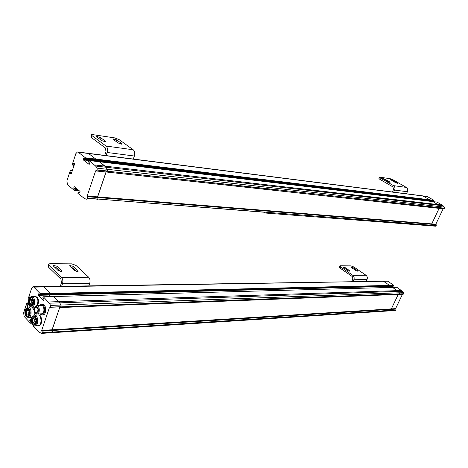 <?xml version="1.0" encoding="UTF-8"?>
<svg xmlns="http://www.w3.org/2000/svg" width="468" height="468" viewBox="0 0 468 468"><rect width="100%" height="100%" fill="white"/><g stroke="black" fill="none" stroke-linecap="round" stroke-linejoin="round"><path stroke-width="0.7" d="M106.078 172.043L97.578 196.893L431.736 223.891L439.119 208.354M88.698 160.542L83.304 159.898L89.183 164.444L89.721 163.233L88.475 161.84L88.92 160.512L95.618 166.041L97.011 168.141L97.145 169.878L96.268 170.908L95.653 170.82L87.136 196.022L97.537 196.858L106.031 172.037L97.537 196.858L97.952 199.058L97.128 200.029L97.894 199.222L87.493 198.409L86.726 199.222L84.62 198.648L77.928 193.401L78.255 192.067L79.665 193.062M431.736 223.891L432.093 225.278L431.174 225.863M99.157 161.735L432.959 201.626L439.025 205.306L440.289 206.663L440.429 207.751L444.501 208.201L444.36 207.119L442.207 205.06L437.059 202.117L432.871 201.603L439.025 205.306L440.289 206.663L440.429 207.751L439.236 208.365M427.828 201L427.939 200.468L427.828 201M88.224 153.317L422.493 195.84L429.8 199.813L429.46 200.655M418.731 206.049L419.035 205.393M435.281 226.179L436.153 225.699L432.052 225.377M87.136 196.022L87.545 198.239L97.952 199.058L97.923 197.543L432.052 224.312L432.093 225.278L436.199 225.599L436.158 224.646L432.052 224.312L431.695 223.891M431.748 223.874L435.807 224.207L443.155 208.792M443.705 208.816L439.271 208.371L443.728 208.816L444.448 208.307L440.382 207.862M422.493 195.84L429.8 199.813L433.912 200.316L427.325 196.548L422.867 195.887M433.912 200.316L433.62 201.152L429.554 200.649M83.304 159.898L83.222 159.418L93.6 160.659L93.752 160.214L93.618 161.05L93.6 160.659L431.929 201.246L432.058 200.965M435.807 224.207L436.158 224.646M106.031 172.037L97.631 196.934L431.689 223.897M95.536 160.407L429.507 200.661L429.8 199.813L95.829 159.079L95.431 160.413M99.263 161.729L432.824 201.609M97.145 169.878L107.552 171.025L107.418 169.311L106.025 167.234L99.31 161.752L105.025 166.14L107.418 169.311L107.5 171.194L106.207 172.06M427.325 196.548L88.575 153.51L95.829 159.079L88.575 153.51L78.209 152.188L85.445 157.81L85.1 159.167L83.807 158.213M432.093 225.278L265.286 212.185L264.478 212.969L265.286 212.185L97.952 199.058L265.233 212.32M440.429 207.751L274.581 189.458L273.698 190.265L274.581 189.458L97.087 170.054M76.647 188.61L73.85 188.364L74.974 189.294L74.547 190.593L67.503 184.731L66.877 180.94L70.381 170.288L71.042 170.41L71.118 170.884L70.481 172.832L71.616 172.949M73.85 188.364L73.774 187.884L76.009 188.083M74.658 186.966L74.096 186.913L73.774 187.884M74.096 186.913L74.389 186.744L80.04 191.418L79.496 193.044M84.187 158.5L83.55 158.424L83.222 159.418M74.289 163.145L73.687 163.075L72.85 165.245L72.3 164.438L75.839 153.65L77.442 151.942L78.209 152.188M73.687 163.075L74.541 163.344L74.617 163.818L71.271 173.774M71.464 173.4L70.557 173.306L71.113 173.757M70.557 173.306L70.481 172.832M96.244 170.908L106.651 172.043L107.5 171.194L274.523 189.593M85.445 157.81L95.829 159.079L95.911 159.553L433.988 200.62M433.801 201.029L95.688 160.208L95.911 159.553L85.527 158.289M85.305 158.956L95.688 160.208L85.153 159.155M88.873 160.483L99.31 161.752L88.92 160.512M439.633 208.371L106.651 172.043L439.271 208.371M87.516 196.712L97.923 197.543L97.707 197.04L87.223 196.092M33.989 315.239L34.398 311.15L33.989 315.239M34.31 310.594L32.052 307.061L34.31 310.576M34.614 315.128L35.059 312.829M34.34 308.816L32.643 307.037M25.722 310.471C25.137 313.888 25.851 315.789 27.864 316.181C30.59 315.765 29.97 307.897 27.279 308.664L25.722 310.471M37.89 325.722L38.493 325.687C42.407 325.055 41.436 313.888 37.575 315.017C41.436 313.882 42.407 325.055 38.493 325.687L37.885 325.722M37.563 315.017L34.872 315.139M39.096 325.658L38.493 325.687L39.096 325.658C43.009 325.02 42.038 313.864 38.177 314.987M32.222 318.562C31.625 322.037 32.362 323.967 34.433 324.353C37.212 323.903 36.522 315.941 33.784 316.748L32.222 318.562M33.175 286.767L43.173 286.603L44.121 286.948L50.679 293.898L50.608 293.43L389.581 285.398L383.415 281.239L44.121 286.948L50.608 293.43L40.266 293.676L39.996 294.91L38.721 293.781L38.353 295.314L43.629 300.62L44.01 299.075L42.898 297.543L43.372 296.817L49.345 303.194L50.579 305.423L50.702 307.102L50.053 307.932L49.362 307.757L41.705 330.42L52.065 329.776L59.67 307.558L52.147 329.864L59.67 307.558M50.415 294.606L389.47 286.083L50.48 294.489L50.679 293.898L50.333 294.653L40.143 294.746M40.078 294.863L50.292 294.659M48.584 294.7L50.211 296.589L48.584 294.7M43.284 296.776L53.51 296.548M53.633 296.496L392.523 287.387L53.721 296.542L59.711 302.843L60.951 305.048L61.021 306.862L229.256 300.327L228.618 301.006L229.256 300.327L399.479 293.869L398.894 294.407L228.624 301.006L398.894 294.407M229.203 300.456L61.021 306.862L60.267 307.534L228.448 301.012M391.687 310.255L220.732 321.183L220.13 321.838L391.131 310.775L391.687 310.255L391.459 308.991L52.147 329.864L52.404 330.49L52.211 329.975L41.851 330.619L42.067 332.602L41.459 333.397L38.434 331.736L33.474 326.43L33.532 325.57M391.646 309.319L52.404 330.49L52.381 332.087L220.732 321.183L52.381 332.087L51.667 332.736L220.118 321.838L220.68 321.305M31.344 320.586L30.057 319.609L29.835 320.954L30.911 322.499L30.449 323.195L24.155 316.456L23.605 312.735L26.758 303.124L27.425 303.814L26.846 305.569L27.975 305.528M34.468 325.904L35.006 326.389L35.27 325.868M28.934 298.689L28.489 297.847L31.684 288.124L32.865 286.773L33.807 287.118L40.266 293.676M30.244 296.911L29.882 296.607L29.385 297.847M27.817 306.002L26.916 306.037L27.676 306.441L28.577 303.691M26.916 306.037L26.846 305.569M37.019 305.633C38.727 300.55 37.926 297.455 34.614 296.343L34.614 296.338C37.926 297.449 38.727 300.55 37.019 305.633M37.61 305.627C39.33 300.55 38.534 297.449 35.217 296.326M29.227 299.836C28.63 303.241 29.344 305.142 31.362 305.534C34.111 305.142 33.544 297.238 30.824 297.987L29.227 299.836M59.717 307.558L52.1 329.817L391.353 308.886L398.221 294.43L391.353 308.898L395.6 308.634L402.433 294.302M43.483 286.597L383.415 281.239M389.47 286.083L389.581 285.398M387.697 286.235L389.241 287.446M396.601 287.311L392.529 287.387L398.174 291.394L399.344 292.804L399.479 293.869M41.787 330.502L220.381 319.433M42.021 332.754L52.381 332.087L51.819 332.725L41.459 333.397M42.044 331.139L52.404 330.49L52.434 331.941L42.067 332.602M50.649 307.26L61.021 306.862L60.43 307.529L228.612 301.006M43.372 296.817L53.721 296.542L59.711 302.843L60.951 305.048L61.074 306.71L50.702 307.102M43.173 286.603L44.121 286.948L33.807 287.118M391.453 308.974L391.716 310.29L390.862 310.793M49.345 303.194L398.174 291.394L399.374 292.833L399.502 293.904L398.461 294.425M389.633 285.451L389.241 286.194M395.255 310.541L395.916 310.114L391.669 310.383M391.716 310.29L395.963 310.015L395.922 309.091L391.675 309.354M403.135 294.273L398.911 294.436L403.135 294.273L403.679 293.84L399.456 294.003M399.502 293.904L403.726 293.746L403.597 292.681L402.427 291.289L396.794 287.305L392.57 287.416M393.518 287.364L392.073 286.387L387.837 286.492M389.616 285.433L393.857 285.328L387.715 281.198L382.982 281.04M393.857 285.328L393.5 286.094M395.6 308.634L395.922 309.091M41.465 313.812L41.944 313.788C45.01 313.32 44.308 304.639 41.283 305.493L37.124 305.645M39.558 305.557L41.196 304.282C45.098 303.176 46.004 314.391 42.05 314.999L39.739 313.888M42.512 314.976L43.132 314.952C47.087 314.344 46.18 303.141 42.272 304.247L41.822 304.264M34.907 308.342C34.445 310.998 35.006 312.472 36.592 312.77C38.563 310.36 38.411 308.412 36.13 306.932L34.907 308.342M392.412 192.015L393.57 189.458L392.939 186.931L379.747 179.262L380.32 177.986L393.524 185.644C394.933 186.691 395.302 188.171 394.629 190.078L393.676 192.172M380.32 177.986L379.519 177.202L379.922 177.191L390.253 178.723L393.225 179.887L406.312 187.405C407.71 188.434 408.078 189.885 407.406 191.751L406.464 193.805M397.233 182.924L397.771 183.438L395.583 182.69L390.417 179.513L392.605 180.262L397.233 182.924L397.045 183.333M389.54 181.824L390.078 182.344L387.849 181.584L382.666 178.372L384.889 179.133L389.54 181.824L389.353 182.239M379.478 177.296L378.951 178.478L379.747 179.262M403.796 203.715L403.486 204.387M390.131 202.205L389.815 202.896M104.721 155.417L106.008 151.62L105.358 147.946L91.295 137.469L91.921 135.585L106.008 146.034C107.523 147.496 107.897 149.637 107.143 152.469L106.078 155.587M91.921 135.585L91.57 134.679L92.892 134.655L114.613 137.873L119.077 139.581L133.222 149.783C134.743 151.205 135.123 153.288 134.369 156.031L133.304 159.05M121.662 143.506L121.926 144.115L118.188 143.009L113.209 139.394L112.958 138.809L116.678 139.903L121.662 143.506L121.434 144.167M105.417 141.184L105.663 141.792L101.819 140.669L96.853 137.001L96.619 136.41L100.444 137.528L105.417 141.184L105.189 141.851M91.436 135.088L90.944 136.562L91.295 137.469M130.209 173.698L129.905 174.558M351.749 281.525L352.866 279.057L352.287 276.553L340.025 268.082L340.558 266.889L352.831 275.354C354.141 276.483 354.481 277.945 353.849 279.735L353.047 281.502M340.558 266.889L339.885 265.906L340.312 265.801L350.936 265.877L353.82 266.965L366.005 275.26C367.31 276.366 367.643 277.799 367.017 279.554L366.222 281.286M357.382 270.586L357.839 271.229L355.686 270.586L350.93 267.006L353.077 267.649L357.382 270.586L357.096 271.224M349.473 270.586L349.924 271.235L347.73 270.586L342.962 266.965L345.144 267.614L349.473 270.586L349.175 271.235M339.821 266.052L339.353 267.093L340.025 268.082M60.278 286.317L61.483 282.766L60.91 279.15L48.286 266.947L48.853 265.239L61.495 277.425C62.852 279.057 63.192 281.163 62.501 283.754L61.636 286.299M48.853 265.239L48.643 264.005L50 263.689L71.662 263.847L75.945 265.397L88.68 277.231C90.049 278.817 90.388 280.864 89.698 283.38L88.832 285.849M77.916 270.545L78.086 271.364L74.453 270.545L69.972 266.345L69.808 265.543L73.429 266.362L77.916 270.545L77.571 271.545M61.7 270.545L61.852 271.37L58.114 270.545L53.65 266.269L53.51 265.461L57.236 266.286L61.7 270.545L61.361 271.557M48.438 264.625L48.286 266.947M76.565 271.493L72.862 268.024L70.762 267.088M60.372 271.528L56.669 267.983L54.423 267.006M444.36 207.119L97.011 168.141M443.102 205.774L95.618 166.041M442.207 205.06L94.624 164.941M435.96 224.318L87.3 196.197M431.783 223.92L435.889 224.254M264.262 212.952L435.468 226.19M264.952 210.448L319.474 214.853L264.952 210.448M72.253 171.007L71.118 170.884M79.56 191.02L74.71 190.605M74.974 189.294L77.77 189.54M80.01 192.243L78.361 192.102M73.043 165.034L74.178 165.163M72.4 170.557L71.042 170.41M70.668 170.112L72.481 170.305L70.621 170.089M79.303 190.804L74.839 190.423M75.055 189.774L78.408 190.066M95.846 170.925L106.254 172.06M72.897 165.227L74.114 165.362M31.871 317.532L28.595 317.69L26.132 316.608C24.798 314.344 24.517 312.057 25.278 309.74L27.77 307.102C31.561 306.025 32.432 317.099 28.595 317.69L28.156 317.725M25.307 310.032C25.804 308.043 26.998 307.511 28.881 308.435C30.25 310.933 30.566 313.069 29.835 314.824C29.326 316.824 28.133 317.345 26.255 316.397C24.898 313.899 24.582 311.776 25.307 310.032M29.104 315.093L28.08 315.139C26.407 315.139 25.793 313.788 26.231 311.08L27.659 309.676C29.765 311.068 29.911 312.887 28.08 315.139L27.846 315.163M26.261 311.372C27.618 309.986 28.291 310.693 28.267 313.501C26.91 314.882 26.237 314.168 26.261 311.372M38.493 325.687L35.182 325.874C32.257 326.19 31.122 323.499 31.765 317.807L34.263 315.169C38.119 314.034 39.09 325.242 35.182 325.874L34.731 325.921M31.795 318.105C32.304 316.099 33.515 315.572 35.439 316.532C36.843 319.077 37.165 321.241 36.416 323.014C35.896 325.026 34.679 325.541 32.76 324.558C31.374 322.013 31.052 319.866 31.795 318.105M35.691 323.242L34.644 323.3C32.935 323.324 32.304 321.949 32.742 319.176L34.17 317.772C36.334 319.158 36.492 321.001 34.644 323.3L34.398 323.324M32.772 319.48C34.158 318.094 34.843 318.819 34.825 321.656C33.433 323.037 32.748 322.312 32.772 319.48M28.548 303.779L27.425 303.814M31.771 323.125L30.666 323.183M31.35 320.878L29.835 320.954M30.841 322.025L31.479 321.996M399.344 292.804L50.579 305.423M397.332 290.634L48.456 301.983M387.791 286.463L38.353 295.314M30.11 296.765L29.736 296.776M28.501 303.311L27.355 303.352M27.021 303.001L28.443 302.954M31.736 323.025L30.718 323.084M29.765 320.486L31.18 320.416M30.911 322.499L31.578 322.464M30.414 319.591L30.057 319.609M38.277 294.84L39.809 294.805M38.955 293.939L38.575 293.951M40.342 294.144L389.651 285.702M34.977 306.95L32.081 307.055C29.127 307.236 28.021 304.586 28.776 299.111L31.321 296.431C35.153 295.372 35.954 306.499 32.081 307.055L31.631 307.09M28.805 299.397C29.308 297.391 30.508 296.841 32.409 297.742C33.79 300.234 34.111 302.363 33.368 304.141C32.859 306.154 31.654 306.698 29.759 305.768C28.39 303.282 28.068 301.158 28.805 299.397M32.614 304.457L31.584 304.498C29.911 304.487 29.297 303.129 29.736 300.433L31.192 299.011C33.31 300.421 33.444 302.252 31.584 304.498L31.338 304.516M29.765 300.719C31.14 299.309 31.812 300.011 31.795 302.825C30.42 304.229 29.747 303.527 29.765 300.719M403.597 292.681L399.374 292.833M402.427 291.289L398.198 291.429M401.591 290.529L397.379 290.669M387.715 281.198L383.462 281.268M395.735 308.757L391.488 309.02M391.435 308.95L395.676 308.687M393.752 286.012L389.499 286.118M389.68 285.732L393.927 285.632M41.944 313.788L37.3 313.999C35.948 314.876 33.532 311.793 34.597 307.763L36.639 305.662C39.663 304.803 40.359 313.525 37.3 313.999L36.937 314.028M34.632 308.055C35.223 303.896 39.85 308.699 38.083 311.659C37.475 315.818 32.871 310.986 34.632 308.055M407.406 191.751L394.629 190.078M406.312 187.405L393.524 185.644M392.348 180.823L392.605 180.262M384.626 179.718L384.889 179.133M134.369 156.031L107.143 152.469M133.222 149.783L106.008 146.034M116.128 141.511L116.678 139.903M99.877 139.236L100.444 137.528M367.017 279.554L353.849 279.735M366.005 275.26L352.831 275.354M352.679 268.533L353.077 267.649M344.735 268.521L345.144 267.614M89.698 283.38L62.501 283.754M88.68 277.231L61.495 277.425M72.862 268.024L73.429 266.362M56.669 267.983L57.236 266.286M96.268 170.908L443.728 208.816M432.918 201.609L436.966 202.094M85.1 159.167L433.62 201.152M77.858 151.995L87.808 153.264M74.652 190.622L79.595 191.049M78.302 192.073L80.016 192.219M72.85 165.245L74.102 165.385M30.999 306.985L28.361 307.084M27.7 308.646L27.279 308.664M28.981 309.623L27.957 309.664M34.211 316.731L33.784 316.748M35.527 317.708L34.48 317.754M26.939 302.954L28.437 302.907M30.578 323.242L31.789 323.177M39.996 294.91L389.335 286.194M34.614 296.343L31.929 296.414M31.251 297.976L30.824 297.987M32.532 298.97L31.502 298.999M391.154 310.805L395.401 310.53M389.358 286.223L393.611 286.118M43.132 314.952L42.05 314.999M36.463 306.92L36.13 306.932M69.679 265.918L69.808 265.543M53.375 265.859L53.51 265.461"/></g></svg>
